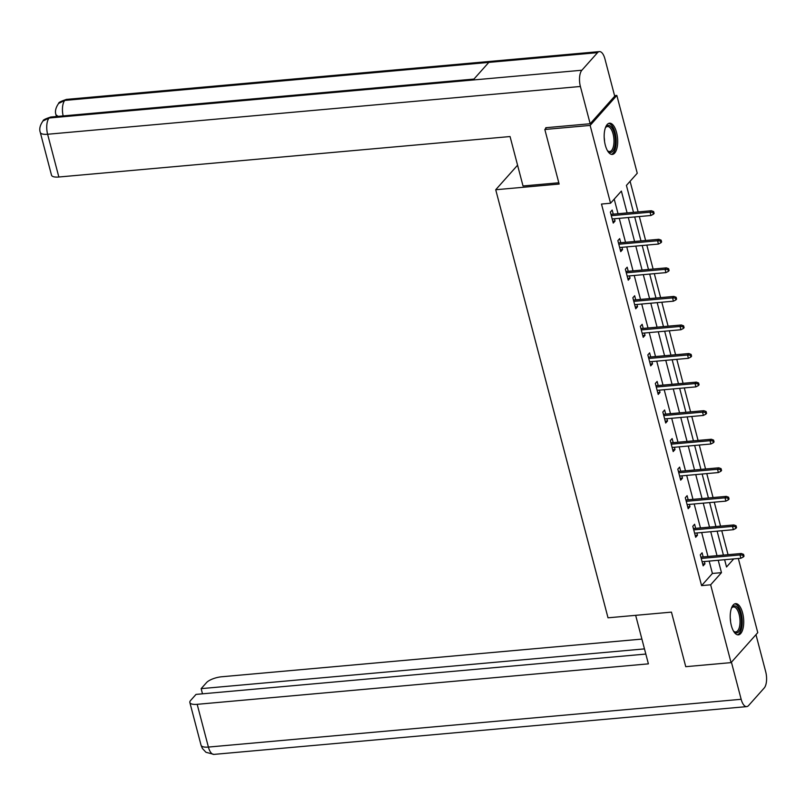 <?xml version="1.0" encoding="UTF-8"?>
<svg xmlns="http://www.w3.org/2000/svg" width="806" height="806" viewBox="0 0 806 806"><rect width="100%" height="100%" fill="white"/><g stroke="black" fill="none" stroke-linecap="round" stroke-linejoin="round"><path stroke-width="1.21" d="M731.344 625.567A15.667 6.639 -95.1 0 1 735.566 603.644A15.667 6.639 -95.1 0 1 742.598 612.933A15.667 6.639 -95.1 0 1 738.367 634.856A15.667 6.639 -95.1 0 1 731.344 625.567M605.296 145.13A15.667 6.639 -95.1 0 1 609.527 123.197A15.667 6.639 -95.1 0 1 616.56 132.486A15.667 6.639 -95.1 0 1 612.328 154.42A15.667 6.639 -95.1 0 1 605.296 145.13M614.565 95.642L616.842 95.44L637.254 173.25L626.423 185.41L633.496 212.351M728.05 554.689L721.763 530.731M720.554 526.127L714.267 502.168M713.058 497.564L706.771 473.606M705.562 469.001L699.286 445.043M698.077 440.439L691.79 416.48M690.581 411.876L684.294 387.918M683.085 383.313L676.798 359.355M675.589 354.741L669.312 330.792M668.103 326.178L661.817 302.23M660.608 297.615L654.321 273.667M653.112 269.053L646.825 245.105M645.616 240.49L639.339 216.542M638.13 211.928L630.091 181.29M738.316 558.477L757.771 632.639L731.062 662.623L710.65 584.803L721.471 572.653L718.227 560.281M731.062 662.623L685.755 666.683L671.448 612.127L608.016 617.809L495.72 189.732L517.573 165.2M627.098 212.925L621.376 191.082L610.545 203.233L601.488 204.049L701.583 585.619L712.413 573.459L709.169 561.097M707.96 556.483L701.673 532.534M700.464 527.92L694.178 503.972M692.979 499.357L686.692 475.409M685.483 470.795L679.196 446.846M677.987 442.232L671.7 418.284M670.491 413.669L664.204 389.721M663.006 385.107L656.719 361.159M655.51 356.544L649.223 332.596M648.014 327.982L641.727 304.033M640.518 299.419L634.231 275.471M633.032 270.856L626.746 246.898M625.537 242.294L619.25 218.335M618.041 213.731L614.212 199.122M613.245 214.164L612.167 210.064L610.364 212.089L613.245 223.071L615.059 221.046L614.454 218.769M620.741 242.727L619.663 238.626L617.859 240.651L620.741 251.633L622.544 249.608L621.95 247.331M628.237 271.29L627.159 267.189L625.355 269.214L628.237 280.196L630.04 278.171L629.446 275.894M635.733 299.852L634.654 295.752L632.851 297.777L635.733 308.758L637.536 306.733L636.931 304.456M643.218 328.415L642.15 324.314L640.337 326.339L643.218 337.321L645.032 335.296L644.427 333.019M650.714 356.977L649.636 352.877L647.833 354.902L650.714 365.884L652.517 363.859L651.923 361.582M658.21 385.54L657.132 381.44L655.328 383.465L658.21 394.446L660.013 392.421L659.419 390.144M665.706 414.103L664.628 410.002L662.824 412.027L665.706 423.019L667.509 420.984L666.905 418.707M673.191 442.665L672.123 438.565L670.31 440.59L673.191 451.582L675.005 449.547L674.4 447.27M680.687 471.228L679.609 467.127L677.806 469.152L680.687 480.144L682.491 478.109L681.896 475.832M688.183 499.791L687.105 495.69L685.302 497.715L688.183 508.707L689.986 506.672L689.392 504.395M695.679 528.353L694.601 524.253L692.797 526.278L695.679 537.27L697.482 535.234L696.888 532.957M703.164 556.916L702.097 552.815L700.283 554.84L703.164 565.832L704.978 563.807L704.373 561.52M495.72 189.732L559.142 184.05L544.826 129.484L546.458 127.66M544.826 129.484L590.133 125.424L616.842 95.44M701.583 585.619L710.65 584.803M610.545 203.233L590.133 125.424M717.018 555.677L710.741 531.718M709.532 527.114L703.245 503.156M702.036 498.551L695.749 474.593M694.54 469.989L688.253 446.03M687.044 441.426L680.768 417.468M679.559 412.863L673.272 388.905M672.063 384.301L665.776 360.342M664.567 355.738L658.28 331.78M657.071 327.176L650.795 303.217M649.586 298.613L643.299 274.655M642.09 270.05L635.803 246.092M634.594 241.488L628.307 217.529M724.624 559.707L726.528 566.981L733.732 558.89M634.705 216.955L640.982 240.913M642.191 245.518L648.477 269.476M649.686 274.08L655.973 298.039M657.182 302.643L663.469 326.601M664.678 331.206L670.955 355.164M672.164 359.768L678.451 383.727M679.66 388.331L685.946 412.289M687.155 416.893L693.442 440.852M694.651 445.456L700.928 469.414M702.137 474.019L708.424 497.977M709.633 502.581L715.919 526.54M717.128 531.144L723.415 555.102M712.413 573.459L721.471 572.653M612.772 221.257L615.059 221.046M620.267 249.82L622.544 249.608M627.763 278.382L630.04 278.171M635.249 306.945L637.536 306.733M642.745 335.508L645.032 335.296M650.24 364.07L652.517 363.859M657.736 392.633L660.013 392.421M665.222 421.195L667.509 420.984M672.718 449.758L675.005 449.547M680.214 478.321L682.491 478.109M687.709 506.883L689.986 506.672M695.195 535.446L697.482 535.234M702.691 564.009L704.978 563.807M652.92 212.401L653.394 214.225L654.119 213.419L653.636 211.585L652.92 212.401L650.079 212.2L650.946 215.494L612.177 218.97M611.311 215.676L650.079 212.2L651.379 210.739L610.968 214.366M653.636 211.585L651.379 210.739M650.946 215.494L653.394 214.225M605.387 127.811A13.561 5.753 -95.1 0 1 605.729 127.247A13.561 5.753 -95.1 0 1 612.076 128.023A13.561 5.753 -95.1 0 1 614.938 145.886A13.561 5.753 -95.1 0 1 607.865 151.115A13.561 5.753 -95.1 0 1 607.432 150.621M607.472 150.662A12.553 5.32 84.9 0 0 609.699 151.528A12.553 5.32 84.9 0 0 613.95 142.672A12.553 5.32 84.9 0 0 610.978 128.91A12.553 5.32 84.9 0 0 607.452 126.512A12.553 5.32 84.9 0 0 605.417 127.761M611.401 154.349A15.566 6.599 84.9 0 0 616.177 142.864A15.566 6.599 84.9 0 0 612.459 126.401A15.566 6.599 84.9 0 0 608.621 123.439M731.435 608.248A13.561 5.753 -95.1 0 1 731.767 607.684A13.561 5.753 -95.1 0 1 738.115 608.459A13.561 5.753 -95.1 0 1 740.976 626.322A13.561 5.753 -95.1 0 1 733.913 631.551A13.561 5.753 -95.1 0 1 733.48 631.058M733.51 631.108A12.553 5.32 84.9 0 0 735.737 631.964A12.553 5.32 84.9 0 0 739.989 623.119A12.553 5.32 84.9 0 0 737.016 609.356A12.553 5.32 84.9 0 0 733.49 606.958A12.553 5.32 84.9 0 0 731.455 608.198M737.44 634.785A15.566 6.599 84.9 0 0 742.215 623.31A15.566 6.599 84.9 0 0 738.508 606.847A15.566 6.599 84.9 0 0 734.669 603.875M558.81 182.771L523.023 185.974L510.057 136.546L58.848 177.008A12.05 4.04 165.3 0 1 51.513 175.204L40.3 132.456A12.05 4.04 165.3 0 0 47.625 134.259L58.848 177.008M597.538 52.652L488.809 62.394L473.142 79.985L581.872 70.233L597.538 52.652A12.352 5.239 84.9 0 1 599.392 51.604A12.352 5.239 84.9 0 1 604.933 58.929L614.706 96.186L590.163 123.741L545.763 127.721L545.914 128.265M581.872 70.233A12.352 5.239 84.9 0 0 580.391 86.474L590.163 123.741M473.958 79.069L50.929 117.011A12.352 5.239 84.9 0 0 49.116 118.008L42.99 120.981C39.978 125.252 39.081 129.081 40.3 132.456M599.392 51.604L66.626 99.38A12.352 5.239 84.9 0 0 64.772 100.428L58.596 103.46C55.664 107.702 54.798 111.49 55.997 114.825L56.44 116.517M635.662 615.331L648.397 663.852L197.178 704.323L208.401 747.071L741.157 699.296L731.425 662.21M641.898 639.087L221.721 676.768A12.05 4.04 -14.7 0 0 206.517 682.611L201.147 688.646L644.468 648.89M741.157 699.296A12.352 5.239 84.9 0 0 746.699 706.62A12.352 5.239 84.9 0 0 748.552 705.572L764.219 687.992A12.352 5.239 84.9 0 0 765.7 671.741L755.968 634.654M645.828 654.059L196.019 694.399L190.639 700.434A12.05 4.04 -14.7 0 0 189.853 702.52A12.05 4.04 -14.7 0 0 197.178 704.323M202.497 693.815L201.147 688.646M660.416 240.964L660.89 242.787L661.615 241.981L661.132 240.148L660.416 240.964L657.575 240.762L658.442 244.057L619.663 247.533M618.807 244.238L657.575 240.762L658.875 239.301L618.454 242.928M661.132 240.148L658.875 239.301M658.442 244.057L660.89 242.787M667.902 269.526L668.386 271.36L669.111 270.544L668.627 268.71L667.902 269.526L665.071 269.325L665.937 272.619L627.159 276.095M626.292 272.801L665.071 269.325L666.371 267.864L625.95 271.491M668.627 268.71L666.371 267.864M665.937 272.619L668.386 271.36M675.398 298.089L675.881 299.923L676.597 299.107L676.123 297.273L675.398 298.089L672.567 297.888L673.423 301.182L634.654 304.668M633.788 301.363L672.567 297.888L673.856 296.427L633.445 300.054M676.123 297.273L673.856 296.427M673.423 301.182L675.881 299.923M682.894 326.652L683.367 328.485L684.093 327.669L683.609 325.836L682.894 326.652L680.052 326.45L680.919 329.745L642.15 333.231M641.284 329.926L680.052 326.45L681.352 324.989L640.941 328.616M683.609 325.836L681.352 324.989M680.919 329.745L683.367 328.485M690.389 355.214L690.863 357.048L691.588 356.232L691.105 354.398L690.389 355.214L687.548 355.013L688.415 358.307L649.636 361.793M648.78 358.489L687.548 355.013L688.848 353.552L648.427 357.179M691.105 354.398L688.848 353.552M688.415 358.307L690.863 357.048M697.875 383.777L698.359 385.611L699.084 384.794L698.601 382.961L697.875 383.777L695.044 383.575L695.91 386.87L657.132 390.356M656.265 387.051L695.044 383.575L696.344 382.125L655.923 385.742M698.601 382.961L696.344 382.125M695.91 386.87L698.359 385.611M705.371 412.34L705.855 414.173L706.57 413.357L706.096 411.523L705.371 412.34L702.54 412.138L703.396 415.433L664.628 418.919M663.761 415.614L702.54 412.138L703.829 410.687L663.419 414.304M706.096 411.523L703.829 410.687M703.396 415.433L705.855 414.173M712.867 440.902L713.34 442.736L714.066 441.92L713.582 440.086L712.867 440.902L710.026 440.701L710.892 443.995L672.123 447.481M671.257 444.177L710.026 440.701L711.325 439.25L670.914 442.867M713.582 440.086L711.325 439.25M710.892 443.995L713.34 442.736M720.363 469.465L720.836 471.298L721.561 470.482L721.078 468.649L720.363 469.465L717.521 469.263L718.388 472.558L679.609 476.044M678.753 472.739L717.521 469.263L718.821 467.812L678.4 471.429M721.078 468.649L718.821 467.812M718.388 472.558L720.836 471.298M727.848 498.027L728.332 499.861L729.057 499.045L728.574 497.211L727.848 498.027L725.017 497.826L725.884 501.12L687.105 504.606M686.238 501.312L725.017 497.826L726.317 496.375L685.896 499.992M728.574 497.211L726.317 496.375M725.884 501.12L728.332 499.861M735.344 526.59L735.828 528.424L736.543 527.608L736.069 525.784L735.344 526.59L732.513 526.389L733.369 529.693L694.601 533.169M693.734 529.874L732.513 526.389L733.803 524.938L693.392 528.555M736.069 525.784L733.803 524.938M733.369 529.693L735.828 528.424M742.84 555.153L743.323 556.986L744.039 556.17L743.555 554.347L742.84 555.153L739.999 554.951L740.865 558.256L702.097 561.732M701.23 558.437L739.999 554.951L741.298 553.5L700.888 557.117M743.555 554.347L741.298 553.5M740.865 558.256L743.323 556.986M604.188 137.403A12.553 5.32 -95.1 0 1 604.54 141.382M730.226 617.849A12.553 5.32 -95.1 0 1 730.589 621.829M580.391 86.474L47.625 134.259A12.352 5.239 84.9 0 1 49.116 118.008L473.142 79.985M63.15 115.913A12.352 5.239 84.9 0 1 64.772 100.428L488.809 62.394M58.072 116.366L55.997 114.825M189.853 702.52L201.067 745.268A12.05 4.04 165.3 0 0 208.401 747.071A12.352 5.239 84.9 0 0 213.943 754.396L746.699 706.62M43.081 120.89C42.819 120.054 45.438 118.754 50.929 117.011M58.687 103.37C58.385 102.523 61.034 101.193 66.626 99.38M201.067 745.268L202.387 748.442L205.943 752.28L213.943 754.396"/></g></svg>
